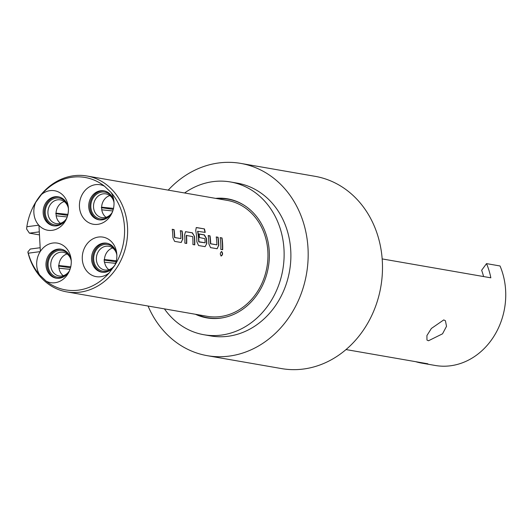 <?xml version="1.0" encoding="UTF-8"?>
<svg xmlns="http://www.w3.org/2000/svg" width="532" height="532" viewBox="0 0 532 532"><rect width="100%" height="100%" fill="white"/><g stroke="black" fill="none" stroke-linecap="round" stroke-linejoin="round"><path stroke-width="0.8" d="M220.993 255.998C222.649 254.768 222.788 253.272 221.418 251.523L221.651 251.53C220.068 252.773 219.922 254.276 221.219 256.025C222.881 254.788 223.021 253.285 221.651 251.53L221.551 251.516M110.789 214.589A13.573 11.651 99.9 0 1 103.261 218.938A13.573 11.651 99.9 0 1 90.846 207.041A13.573 11.651 99.9 0 1 101.805 192.065A13.573 11.651 99.9 0 1 113.376 199.739M113.888 201.921A12.03 10.327 -80.1 0 0 105.948 193.887A12.03 10.327 -80.1 0 0 103.241 193.828A12.03 10.327 -80.1 0 0 93.532 205.532A12.03 10.327 -80.1 0 0 101.825 217.588A12.03 10.327 -80.1 0 0 104.531 217.641A12.03 10.327 -80.1 0 0 112.013 212.707M109.831 195.57A12.03 10.327 -80.1 0 0 101.625 207.181L113.609 208.411M106.048 217.315A12.03 10.327 -80.1 0 1 101.772 209.821L101.625 207.181M114.021 203.005A14.703 12.622 -80.1 0 0 103.926 190.822A14.703 12.622 -80.1 0 0 88.744 206.968A14.703 12.622 -80.1 0 0 98.885 219.796A14.703 12.622 -80.1 0 0 112.505 211.729M104.485 190.935A14.703 12.622 -80.1 0 0 89.875 207.167A14.703 12.622 -80.1 0 0 99.451 219.876M40.199 251.623L28.282 253.192A57.07 48.991 -80.1 0 0 39.641 274.911A20.05 17.21 99.9 0 1 36.701 265.142A20.05 17.21 99.9 0 1 40.199 251.623L40.366 251.37A20.05 17.21 99.9 0 1 59.112 243.523A20.05 17.21 99.9 0 1 71.241 260.607A20.05 17.21 99.9 0 1 71.241 260.627A20.05 17.21 99.9 0 1 69.473 270.821A20.05 17.21 99.9 0 1 46.124 281.122A57.07 48.991 -80.1 0 0 109.26 272.823A20.05 17.21 99.9 0 1 91.93 275.237A20.05 17.21 99.9 0 1 82.294 259.151A20.05 17.21 99.9 0 1 98.487 237.039A20.05 17.21 99.9 0 1 116.834 254.615A20.05 17.21 99.9 0 1 116.834 254.635A20.05 17.21 99.9 0 1 115.058 264.83A20.05 17.21 99.9 0 1 114.985 265.009A57.07 48.991 -80.1 0 0 111.055 192.458A20.05 17.21 99.9 0 1 113.994 202.22A20.05 17.21 99.9 0 1 113.994 202.246A20.05 17.21 99.9 0 1 112.225 212.441A20.05 17.21 99.9 0 1 93.3 224.251A20.05 17.21 99.9 0 1 79.454 206.762A20.05 17.21 99.9 0 1 87.228 188.388A20.05 17.21 99.9 0 1 104.571 186.247A57.07 48.991 -80.1 0 0 41.436 194.546A20.05 17.21 99.9 0 1 58.766 192.125A20.05 17.21 99.9 0 1 68.402 208.212A20.05 17.21 99.9 0 1 68.402 208.238A20.05 17.21 99.9 0 1 66.633 218.433A20.05 17.21 99.9 0 1 38.956 225.375L38.763 225.169A20.05 17.21 99.9 0 1 33.868 212.753A20.05 17.21 99.9 0 1 35.717 202.353A57.07 48.991 -80.1 0 0 31.242 211.064A57.07 48.991 -80.1 0 0 26.853 226.732L26.6 228.979L29.42 233.156L39.474 234.905M113.629 266.978A13.573 11.651 99.9 0 1 106.101 271.327A13.573 11.651 99.9 0 1 93.685 259.43A13.573 11.651 99.9 0 1 104.644 244.461A13.573 11.651 99.9 0 1 116.215 252.128M116.721 254.316A12.03 10.327 -80.1 0 0 108.787 246.276A12.03 10.327 -80.1 0 0 106.081 246.223A12.03 10.327 -80.1 0 0 96.365 257.92A12.03 10.327 -80.1 0 0 104.664 269.983A12.03 10.327 -80.1 0 0 107.371 270.037A12.03 10.327 -80.1 0 0 114.846 265.096M109.26 272.823L114.985 265.009M116.86 255.4A14.703 12.622 -80.1 0 0 106.766 243.21A14.703 12.622 -80.1 0 0 91.577 259.363A14.703 12.622 -80.1 0 0 101.725 272.185A14.703 12.622 -80.1 0 0 115.344 264.118M107.324 243.323A14.703 12.622 -80.1 0 0 92.708 259.556A14.703 12.622 -80.1 0 0 102.29 272.264M71.135 260.301A12.03 10.327 -80.1 0 0 63.195 252.268A12.03 10.327 -80.1 0 0 60.488 252.215A12.03 10.327 -80.1 0 0 50.779 263.912A12.03 10.327 -80.1 0 0 59.072 275.975A12.03 10.327 -80.1 0 0 61.779 276.028A12.03 10.327 -80.1 0 0 69.26 271.087M68.036 272.969A13.573 11.651 99.9 0 1 60.508 277.318A13.573 11.651 99.9 0 1 48.093 265.421A13.573 11.651 99.9 0 1 59.052 250.452A13.573 11.651 99.9 0 1 70.623 258.12M71.268 261.392A14.703 12.622 -80.1 0 0 61.173 249.202A14.703 12.622 -80.1 0 0 45.991 265.348A14.703 12.622 -80.1 0 0 56.133 278.176A14.703 12.622 -80.1 0 0 69.752 270.11M61.732 249.315A14.703 12.622 -80.1 0 0 47.122 265.548A14.703 12.622 -80.1 0 0 56.698 278.256M39.641 274.911L46.124 281.122M65.203 220.581A13.573 11.651 99.9 0 1 57.675 224.93A13.573 11.651 99.9 0 1 45.253 213.033A13.573 11.651 99.9 0 1 56.219 198.057A13.573 11.651 99.9 0 1 67.783 205.724M68.296 207.912A12.03 10.327 -80.1 0 0 60.355 199.872A12.03 10.327 -80.1 0 0 57.649 199.819A12.03 10.327 -80.1 0 0 47.94 211.523A12.03 10.327 -80.1 0 0 56.232 223.58A12.03 10.327 -80.1 0 0 58.939 223.633A12.03 10.327 -80.1 0 0 66.42 218.692M64.239 201.562A12.03 10.327 -80.1 0 0 56.033 213.166L68.016 214.403M60.462 223.307A12.03 10.327 -80.1 0 1 56.179 215.812L56.033 213.166M68.435 208.996A14.703 12.622 -80.1 0 0 58.334 196.807A14.703 12.622 -80.1 0 0 43.152 212.96A14.703 12.622 -80.1 0 0 53.293 225.781A14.703 12.622 -80.1 0 0 66.919 217.721M58.899 196.92A14.703 12.622 -80.1 0 0 44.282 213.159A14.703 12.622 -80.1 0 0 53.865 225.867M428.486 340.759L442.531 333.817L446.521 326.315L445.437 320.763L443.755 319.912L431.379 328.463L426.923 335.552L426.957 340.054L428.486 340.759M86.955 175.999L227.297 200.404A58.819 50.487 99.9 0 1 267.875 251.703A58.819 50.487 99.9 0 1 207.148 316.307L66.806 291.895A58.819 50.487 -80.1 0 0 127.534 227.29A58.819 50.487 -80.1 0 0 86.955 175.999A58.819 50.487 -80.1 0 0 31.421 210.639L31.242 211.064M217.309 198.669A60.156 51.637 99.9 0 1 228.201 199.207A60.156 51.637 99.9 0 1 244.361 205.412M195.45 314.272A60.422 51.87 -80.1 0 0 206.868 317.883A60.422 51.87 -80.1 0 0 256.311 295.805A60.422 51.87 -80.1 0 0 227.576 198.828A60.422 51.87 -80.1 0 0 215.606 198.376M230.928 199.547A60.422 51.87 -80.1 0 0 229.485 199.427M230.509 181.971L237.265 183.141A77.532 66.553 99.9 0 1 274.133 307.582A77.532 66.553 99.9 0 1 210.692 335.918L203.936 334.741A77.532 66.553 -80.1 0 0 267.377 306.412A77.532 66.553 -80.1 0 0 230.509 181.971A77.532 66.553 -80.1 0 0 184.577 192.976M164.421 308.873A77.532 66.553 -80.1 0 0 203.936 334.741M148.049 306.026A97.582 83.77 -80.1 0 0 207.261 355.675L281.574 368.596A97.582 83.77 -80.1 0 0 382.335 261.412A97.582 83.77 -80.1 0 0 315.011 176.311L240.697 163.391A97.582 83.77 -80.1 0 0 168.205 190.13M207.261 355.675A97.582 83.77 -80.1 0 0 308.021 248.484A97.582 83.77 -80.1 0 0 240.697 163.391M182.795 239.4A58.819 50.487 99.9 0 0 182.709 236.886A58.819 50.487 99.9 0 0 182.124 231.008L180.282 230.689A58.819 50.487 99.9 0 1 180.86 236.567A58.819 50.487 99.9 0 1 180.94 238.595L174.729 237.511A58.819 50.487 99.9 0 0 174.656 235.49A58.819 50.487 99.9 0 0 174.07 229.611L172.228 229.285A58.819 50.487 99.9 0 1 172.807 235.164A58.819 50.487 99.9 0 1 172.9 237.678L174.589 241.362L181.213 242.499L182.562 239.413A58.553 50.261 99.9 0 0 181.897 231.068L180.295 230.788M184.611 234.705A58.819 50.487 99.9 0 1 184.797 237.252A58.819 50.487 99.9 0 1 184.857 243.151L186.699 243.47A58.819 50.487 99.9 0 0 186.639 237.571A58.819 50.487 99.9 0 0 186.499 235.503L192.704 236.587A58.819 50.487 99.9 0 1 192.85 238.649A58.819 50.487 99.9 0 1 192.91 244.547L194.752 244.873A58.819 50.487 99.9 0 0 194.692 238.974A58.819 50.487 99.9 0 0 194.506 236.427L192.391 232.797L185.568 231.686L184.611 234.705M195.71 230.516A58.819 50.487 99.9 0 1 196.787 239.333A58.819 50.487 99.9 0 1 196.873 241.847L198.569 245.531L205.02 246.655L206.775 243.57A58.819 50.487 99.9 0 0 206.682 241.056A58.819 50.487 99.9 0 0 206.496 238.509L204.381 234.878L199.094 233.96A58.819 50.487 99.9 0 1 199.507 237.531L204.893 238.708A58.819 50.487 99.9 0 1 205.039 240.77A58.819 50.487 99.9 0 1 205.119 242.798L198.908 241.721A58.819 50.487 99.9 0 0 198.828 239.693A58.819 50.487 99.9 0 0 197.844 231.34L205.219 232.398A58.819 50.487 99.9 0 0 204.461 228.92L196.275 227.61L195.71 230.516M218.758 245.651A58.819 50.487 99.9 0 0 218.672 243.144A58.819 50.487 99.9 0 0 218.087 237.265L216.245 236.94A58.819 50.487 99.9 0 1 216.83 242.818A58.819 50.487 99.9 0 1 216.903 244.846L210.699 243.769A58.819 50.487 99.9 0 0 210.619 241.741A58.819 50.487 99.9 0 0 210.034 235.862L208.192 235.543A58.819 50.487 99.9 0 1 208.777 241.422A58.819 50.487 99.9 0 1 208.863 243.929L210.552 247.619L217.176 248.75L218.532 245.671A58.553 50.261 99.9 0 0 217.861 237.319L216.258 237.039M220.182 237.624A58.819 50.487 99.9 0 1 220.76 243.503A58.819 50.487 99.9 0 1 220.82 249.402L222.669 249.727A58.819 50.487 99.9 0 0 222.609 243.829A58.819 50.487 99.9 0 0 222.024 237.95L220.182 237.624M40.166 247.732L30.277 249.029L27.844 251.975A58.819 50.487 -80.1 0 0 66.806 291.895M186.473 243.43A58.553 50.261 99.9 0 0 186.267 235.543L186.579 235.29M180.94 238.595L174.503 237.531A58.553 50.261 99.9 0 0 173.844 229.664L172.242 229.385M205.119 242.798L199.041 241.98M216.903 244.846L210.466 243.789A58.553 50.261 99.9 0 0 209.808 235.922L208.205 235.643M346.033 349.571L427.868 363.802A68.176 58.52 99.9 0 1 421.73 363.123A68.176 58.52 99.9 0 1 415.725 361.694M421.73 363.123L435.243 365.471A68.176 58.52 -80.1 0 0 493.284 337.281A68.176 58.52 -80.1 0 0 500.033 265.967L486.521 263.619A68.176 58.52 99.9 0 1 490.837 277.817L382.169 258.918M486.521 263.619L481.646 270.269A60.422 51.87 -80.1 0 1 483.568 276.547M208.87 317.963A60.422 51.87 -80.1 0 0 210.273 318.342M224.89 317.351A60.156 51.637 99.9 0 1 207.593 317.737A60.156 51.637 99.9 0 1 197.153 314.565M39.308 231.852L29.42 233.156M40.366 251.37L38.956 225.375M38.763 225.169L26.853 226.732M27.844 251.975L28.282 253.192M41.436 194.546L35.717 202.353M111.055 192.458L104.571 186.247M56.179 215.812L67.192 216.95M55.68 213.658L67.67 215.374M58.52 266.047L70.503 267.769M63.295 275.696A12.03 10.327 -80.1 0 1 59.012 268.208L58.593 265.508L70.856 266.791M67.079 253.95A12.03 10.327 -80.1 0 0 58.872 265.561M59.012 268.208L70.031 269.338M104.112 260.055L116.096 261.777M115.624 263.347L104.325 262.163L104.179 259.516L116.442 260.8M112.671 247.959A12.03 10.327 -80.1 0 0 104.465 259.569M104.605 262.216A12.03 10.327 -80.1 0 0 108.887 269.704M101.772 209.821L112.784 210.958M101.273 207.666L113.256 209.382M222.024 237.95L220.195 237.724M221.797 238.004A58.553 50.261 99.9 0 1 222.436 249.688M217.056 248.75L218.532 245.671M196.72 227.57L204.461 228.92M196.494 227.656L196.162 227.663M205.066 246.662L206.775 243.57M206.542 243.583A58.553 50.261 99.9 0 0 206.27 238.555L206.496 238.509M206.27 238.555L204.155 234.938L199.108 234.06M197.698 231.194L197.618 231.407A58.553 50.261 99.9 0 1 198.682 241.741M204.241 228.999A58.553 50.261 99.9 0 1 204.973 232.351M185.934 231.673L185.455 231.726M194.506 236.427L192.165 232.85L185.708 231.726M194.28 236.467A58.553 50.261 99.9 0 1 194.526 244.833M181.093 242.492L182.562 239.413M228.201 199.207L232.331 199.926M207.593 317.737L211.716 318.455"/></g></svg>
